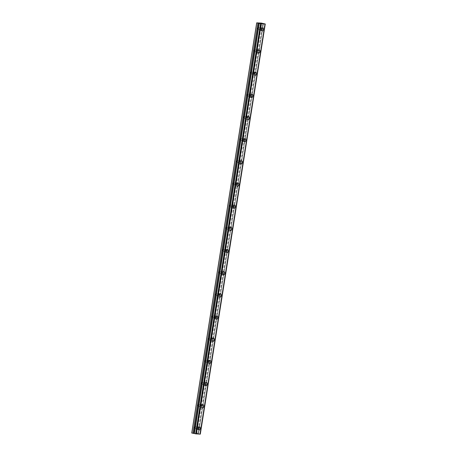 <?xml version="1.0" encoding="UTF-8"?>
<svg xmlns="http://www.w3.org/2000/svg" width="457" height="457" viewBox="0 0 457 457"><rect width="100%" height="100%" fill="white"/><g stroke="black" fill="none" stroke-linecap="round" stroke-linejoin="round"><path stroke-width="0.34" stroke-dasharray="2.29 1.71" d="M259.787 28.962A0.983 0.571 -77.8 0 1 260.576 28.026A0.983 0.571 -77.8 0 1 260.941 29.02A0.983 0.571 -77.8 0 1 260.159 29.956A0.983 0.571 -77.8 0 1 259.787 28.962M257.548 28.477A0.983 0.571 -77.8 0 1 258.336 27.546A0.983 0.571 -77.8 0 1 258.708 28.534A0.983 0.571 -77.8 0 1 257.919 29.471A0.983 0.571 -77.8 0 1 257.548 28.477M196.579 428.043A0.983 0.571 -77.8 0 1 197.367 427.106A0.983 0.571 -77.8 0 1 197.732 428.1A0.983 0.571 -77.8 0 1 196.95 429.037A0.983 0.571 -77.8 0 1 196.579 428.043M194.345 427.558A0.983 0.571 -77.8 0 1 195.128 426.627A0.983 0.571 -77.8 0 1 195.499 427.615A0.983 0.571 -77.8 0 1 194.711 428.552A0.983 0.571 -77.8 0 1 194.345 427.558M200.092 405.873A0.983 0.571 -77.8 0 1 200.874 404.936A0.983 0.571 -77.8 0 1 201.246 405.93A0.983 0.571 -77.8 0 1 200.457 406.861A0.983 0.571 -77.8 0 1 200.092 405.873M197.852 405.388A0.983 0.571 -77.8 0 1 198.641 404.456A0.983 0.571 -77.8 0 1 199.012 405.445A0.983 0.571 -77.8 0 1 198.224 406.382A0.983 0.571 -77.8 0 1 197.852 405.388M203.599 383.703A0.983 0.571 -77.8 0 1 204.388 382.766A0.983 0.571 -77.8 0 1 204.759 383.76A0.983 0.571 -77.8 0 1 203.971 384.691A0.983 0.571 -77.8 0 1 203.599 383.703M201.366 383.217A0.983 0.571 -77.8 0 1 202.154 382.281A0.983 0.571 -77.8 0 1 202.52 383.274A0.983 0.571 -77.8 0 1 201.737 384.211A0.983 0.571 -77.8 0 1 201.366 383.217M207.112 361.533A0.983 0.571 -77.8 0 1 207.901 360.596A0.983 0.571 -77.8 0 1 208.272 361.59A0.983 0.571 -77.8 0 1 207.484 362.521A0.983 0.571 -77.8 0 1 207.112 361.533M204.879 361.047A0.983 0.571 -77.8 0 1 205.661 360.11A0.983 0.571 -77.8 0 1 206.033 361.104A0.983 0.571 -77.8 0 1 205.244 362.035A0.983 0.571 -77.8 0 1 204.879 361.047M210.626 339.357A0.983 0.571 -77.8 0 1 211.408 338.426A0.983 0.571 -77.8 0 1 211.78 339.414A0.983 0.571 -77.8 0 1 210.997 340.351A0.983 0.571 -77.8 0 1 210.626 339.357M208.386 338.877A0.983 0.571 -77.8 0 1 209.175 337.94A0.983 0.571 -77.8 0 1 209.546 338.934A0.983 0.571 -77.8 0 1 208.758 339.865A0.983 0.571 -77.8 0 1 208.386 338.877M214.139 317.187A0.983 0.571 -77.8 0 1 214.921 316.255A0.983 0.571 -77.8 0 1 215.293 317.244A0.983 0.571 -77.8 0 1 214.504 318.181A0.983 0.571 -77.8 0 1 214.139 317.187M211.899 316.707A0.983 0.571 -77.8 0 1 212.688 315.77A0.983 0.571 -77.8 0 1 213.059 316.764A0.983 0.571 -77.8 0 1 212.271 317.695A0.983 0.571 -77.8 0 1 211.899 316.707M217.646 295.016A0.983 0.571 -77.8 0 1 218.435 294.079A0.983 0.571 -77.8 0 1 218.806 295.073A0.983 0.571 -77.8 0 1 218.018 296.01A0.983 0.571 -77.8 0 1 217.646 295.016M215.413 294.531A0.983 0.571 -77.8 0 1 216.201 293.6A0.983 0.571 -77.8 0 1 216.567 294.588A0.983 0.571 -77.8 0 1 215.784 295.525A0.983 0.571 -77.8 0 1 215.413 294.531M221.159 272.846A0.983 0.571 -77.8 0 1 221.948 271.909A0.983 0.571 -77.8 0 1 222.313 272.903A0.983 0.571 -77.8 0 1 221.531 273.834A0.983 0.571 -77.8 0 1 221.159 272.846M218.926 272.361A0.983 0.571 -77.8 0 1 219.708 271.429A0.983 0.571 -77.8 0 1 220.08 272.418A0.983 0.571 -77.8 0 1 219.291 273.355A0.983 0.571 -77.8 0 1 218.926 272.361M224.673 250.676A0.983 0.571 -77.8 0 1 225.455 249.739A0.983 0.571 -77.8 0 1 225.827 250.733A0.983 0.571 -77.8 0 1 225.038 251.664A0.983 0.571 -77.8 0 1 224.673 250.676M222.433 250.19A0.983 0.571 -77.8 0 1 223.222 249.254A0.983 0.571 -77.8 0 1 223.593 250.247A0.983 0.571 -77.8 0 1 222.805 251.184A0.983 0.571 -77.8 0 1 222.433 250.19M228.18 228.506A0.983 0.571 -77.8 0 1 228.968 227.569A0.983 0.571 -77.8 0 1 229.34 228.563A0.983 0.571 -77.8 0 1 228.551 229.494A0.983 0.571 -77.8 0 1 228.18 228.506M225.947 228.02A0.983 0.571 -77.8 0 1 226.735 227.083A0.983 0.571 -77.8 0 1 227.1 228.077A0.983 0.571 -77.8 0 1 226.318 229.008A0.983 0.571 -77.8 0 1 225.947 228.02M231.693 206.33A0.983 0.571 -77.8 0 1 232.482 205.399A0.983 0.571 -77.8 0 1 232.853 206.387A0.983 0.571 -77.8 0 1 232.065 207.324A0.983 0.571 -77.8 0 1 231.693 206.33M229.46 205.85A0.983 0.571 -77.8 0 1 230.242 204.913A0.983 0.571 -77.8 0 1 230.614 205.907A0.983 0.571 -77.8 0 1 229.825 206.838A0.983 0.571 -77.8 0 1 229.46 205.85M235.206 184.16A0.983 0.571 -77.8 0 1 235.989 183.228A0.983 0.571 -77.8 0 1 236.36 184.217A0.983 0.571 -77.8 0 1 235.578 185.154A0.983 0.571 -77.8 0 1 235.206 184.16M232.967 183.68A0.983 0.571 -77.8 0 1 233.756 182.743A0.983 0.571 -77.8 0 1 234.127 183.737A0.983 0.571 -77.8 0 1 233.338 184.668A0.983 0.571 -77.8 0 1 232.967 183.68M238.72 161.989A0.983 0.571 -77.8 0 1 239.502 161.053A0.983 0.571 -77.8 0 1 239.874 162.046A0.983 0.571 -77.8 0 1 239.085 162.983A0.983 0.571 -77.8 0 1 238.72 161.989M236.48 161.504A0.983 0.571 -77.8 0 1 237.269 160.573A0.983 0.571 -77.8 0 1 237.64 161.561A0.983 0.571 -77.8 0 1 236.852 162.498A0.983 0.571 -77.8 0 1 236.48 161.504M242.227 139.819A0.983 0.571 -77.8 0 1 243.015 138.882A0.983 0.571 -77.8 0 1 243.387 139.876A0.983 0.571 -77.8 0 1 242.598 140.807A0.983 0.571 -77.8 0 1 242.227 139.819M239.994 139.334A0.983 0.571 -77.8 0 1 240.782 138.402A0.983 0.571 -77.8 0 1 241.147 139.391A0.983 0.571 -77.8 0 1 240.365 140.328A0.983 0.571 -77.8 0 1 239.994 139.334M245.74 117.649A0.983 0.571 -77.8 0 1 246.529 116.712A0.983 0.571 -77.8 0 1 246.894 117.706A0.983 0.571 -77.8 0 1 246.112 118.637A0.983 0.571 -77.8 0 1 245.74 117.649M243.507 117.163A0.983 0.571 -77.8 0 1 244.289 116.227A0.983 0.571 -77.8 0 1 244.661 117.221A0.983 0.571 -77.8 0 1 243.872 118.157A0.983 0.571 -77.8 0 1 243.507 117.163M249.254 95.479A0.983 0.571 -77.8 0 1 250.036 94.542A0.983 0.571 -77.8 0 1 250.407 95.536A0.983 0.571 -77.8 0 1 249.619 96.467A0.983 0.571 -77.8 0 1 249.254 95.479M247.014 94.993A0.983 0.571 -77.8 0 1 247.803 94.056A0.983 0.571 -77.8 0 1 248.174 95.05A0.983 0.571 -77.8 0 1 247.386 95.981A0.983 0.571 -77.8 0 1 247.014 94.993M252.761 73.303A0.983 0.571 -77.8 0 1 253.549 72.372A0.983 0.571 -77.8 0 1 253.921 73.36A0.983 0.571 -77.8 0 1 253.132 74.297A0.983 0.571 -77.8 0 1 252.761 73.303M250.527 72.823A0.983 0.571 -77.8 0 1 251.316 71.886A0.983 0.571 -77.8 0 1 251.681 72.88A0.983 0.571 -77.8 0 1 250.899 73.811A0.983 0.571 -77.8 0 1 250.527 72.823M256.274 51.133A0.983 0.571 -77.8 0 1 257.062 50.201A0.983 0.571 -77.8 0 1 257.434 51.19A0.983 0.571 -77.8 0 1 256.645 52.127A0.983 0.571 -77.8 0 1 256.274 51.133M254.041 50.653A0.983 0.571 -77.8 0 1 254.823 49.716A0.983 0.571 -77.8 0 1 255.195 50.71A0.983 0.571 -77.8 0 1 254.412 51.641A0.983 0.571 -77.8 0 1 254.041 50.653M195.619 433.819L260.593 23.644M261.358 29.042A1.691 0.983 102.2 0 0 260.724 27.34A1.691 0.983 102.2 0 0 259.376 28.94A1.691 0.983 102.2 0 0 260.01 30.642A1.691 0.983 102.2 0 0 261.358 29.042M198.149 428.123A1.691 0.983 102.2 0 0 197.515 426.421A1.691 0.983 102.2 0 0 196.167 428.02A1.691 0.983 102.2 0 0 196.801 429.723A1.691 0.983 102.2 0 0 198.149 428.123M201.657 405.947A1.691 0.983 102.2 0 0 201.023 404.251A1.691 0.983 102.2 0 0 199.675 405.85A1.691 0.983 102.2 0 0 200.309 407.553A1.691 0.983 102.2 0 0 201.657 405.947M205.17 383.777A1.691 0.983 102.2 0 0 204.536 382.081A1.691 0.983 102.2 0 0 203.188 383.68A1.691 0.983 102.2 0 0 203.822 385.382A1.691 0.983 102.2 0 0 205.17 383.777M208.683 361.607A1.691 0.983 102.2 0 0 208.049 359.91A1.691 0.983 102.2 0 0 206.701 361.51A1.691 0.983 102.2 0 0 207.335 363.206A1.691 0.983 102.2 0 0 208.683 361.607M212.197 339.437A1.691 0.983 102.2 0 0 211.562 337.734A1.691 0.983 102.2 0 0 210.209 339.34A1.691 0.983 102.2 0 0 210.848 341.036A1.691 0.983 102.2 0 0 212.197 339.437M215.704 317.267A1.691 0.983 102.2 0 0 215.07 315.564A1.691 0.983 102.2 0 0 213.722 317.169A1.691 0.983 102.2 0 0 214.356 318.866A1.691 0.983 102.2 0 0 215.704 317.267M219.217 295.096A1.691 0.983 102.2 0 0 218.583 293.394A1.691 0.983 102.2 0 0 217.235 294.993A1.691 0.983 102.2 0 0 217.869 296.696A1.691 0.983 102.2 0 0 219.217 295.096M222.73 272.92A1.691 0.983 102.2 0 0 222.096 271.224A1.691 0.983 102.2 0 0 220.748 272.823A1.691 0.983 102.2 0 0 221.382 274.526A1.691 0.983 102.2 0 0 222.73 272.92M226.238 250.75A1.691 0.983 102.2 0 0 225.604 249.054A1.691 0.983 102.2 0 0 224.256 250.653A1.691 0.983 102.2 0 0 224.89 252.355A1.691 0.983 102.2 0 0 226.238 250.75M229.751 228.58A1.691 0.983 102.2 0 0 229.117 226.883A1.691 0.983 102.2 0 0 227.769 228.483A1.691 0.983 102.2 0 0 228.403 230.179A1.691 0.983 102.2 0 0 229.751 228.58M233.264 206.41A1.691 0.983 102.2 0 0 232.63 204.707A1.691 0.983 102.2 0 0 231.282 206.313A1.691 0.983 102.2 0 0 231.916 208.009A1.691 0.983 102.2 0 0 233.264 206.41M236.777 184.24A1.691 0.983 102.2 0 0 236.143 182.537A1.691 0.983 102.2 0 0 234.789 184.142A1.691 0.983 102.2 0 0 235.429 185.839A1.691 0.983 102.2 0 0 236.777 184.24M240.285 162.069A1.691 0.983 102.2 0 0 239.651 160.367A1.691 0.983 102.2 0 0 238.303 161.967A1.691 0.983 102.2 0 0 238.937 163.669A1.691 0.983 102.2 0 0 240.285 162.069M243.798 139.893A1.691 0.983 102.2 0 0 243.164 138.197A1.691 0.983 102.2 0 0 241.816 139.796A1.691 0.983 102.2 0 0 242.45 141.499A1.691 0.983 102.2 0 0 243.798 139.893M247.311 117.723A1.691 0.983 102.2 0 0 246.677 116.027A1.691 0.983 102.2 0 0 245.329 117.626A1.691 0.983 102.2 0 0 245.963 119.328A1.691 0.983 102.2 0 0 247.311 117.723M250.819 95.553A1.691 0.983 102.2 0 0 250.185 93.856A1.691 0.983 102.2 0 0 248.837 95.456A1.691 0.983 102.2 0 0 249.471 97.152A1.691 0.983 102.2 0 0 250.819 95.553M254.332 73.383A1.691 0.983 102.2 0 0 253.698 71.68A1.691 0.983 102.2 0 0 252.35 73.286A1.691 0.983 102.2 0 0 252.984 74.982A1.691 0.983 102.2 0 0 254.332 73.383M257.845 51.213A1.691 0.983 102.2 0 0 257.211 49.51A1.691 0.983 102.2 0 0 255.863 51.115A1.691 0.983 102.2 0 0 256.497 52.812A1.691 0.983 102.2 0 0 257.845 51.213M191.729 433.019L196.356 433.247L261.318 23.079M196.356 433.247L196.744 433.305L261.707 23.136M196.744 433.305L198.515 433.744L263.478 23.581M263.512 23.61L198.515 433.744M198.538 433.762L199.8 434.03L264.763 23.861M264.849 23.873L199.8 434.03M199.88 434.041L200.309 434.15M197.91 433.556L262.872 23.387M265.237 23.958L200.269 434.127M198.035 433.642L262.998 23.478M258.336 27.546L260.576 28.026M195.128 426.627L197.367 427.106M198.641 404.456L200.874 404.936M202.154 382.281L204.388 382.766M205.661 360.11L207.901 360.596M209.175 337.94L211.408 338.426M212.688 315.77L214.921 316.255M216.201 293.6L218.435 294.079M219.708 271.429L221.948 271.909M223.222 249.254L225.455 249.739M226.735 227.083L228.968 227.569M230.242 204.913L232.482 205.399M233.756 182.743L235.989 183.228M237.269 160.573L239.502 161.053M240.782 138.402L243.015 138.882M244.289 116.227L246.529 116.712M247.803 94.056L250.036 94.542M251.316 71.886L253.549 72.372M254.823 49.716L257.062 50.201M260.724 27.34L262.735 27.774M197.515 426.421L199.526 426.855M201.023 404.251L203.039 404.685M204.536 382.081L206.547 382.515M208.049 359.91L210.06 360.344M211.562 337.734L213.573 338.174M215.07 315.564L217.081 315.998M218.583 293.394L220.594 293.828M222.096 271.224L224.107 271.658M225.604 249.054L227.62 249.488M229.117 226.883L231.128 227.318M232.63 204.707L234.641 205.147M236.143 182.537L238.154 182.971M239.651 160.367L241.662 160.801M243.164 138.197L245.175 138.631M246.677 116.027L248.688 116.461M250.185 93.856L252.201 94.291M253.698 71.68L255.709 72.12M257.211 49.51L259.222 49.944M257.919 29.471L260.159 29.956M194.711 428.552L196.95 429.037M198.224 406.382L200.457 406.861M201.737 384.211L203.971 384.691M205.244 362.035L207.484 362.521M208.758 339.865L210.997 340.351M212.271 317.695L214.504 318.181M215.784 295.525L218.018 296.01M219.291 273.355L221.531 273.834M222.805 251.184L225.038 251.664M226.318 229.008L228.551 229.494M229.825 206.838L232.065 207.324M233.338 184.668L235.578 185.154M236.852 162.498L239.085 162.983M240.365 140.328L242.598 140.807M243.872 118.157L246.112 118.637M247.386 95.981L249.619 96.467M250.899 73.811L253.132 74.297M254.412 51.641L256.645 52.127M260.01 30.642L262.021 31.076M196.801 429.723L198.812 430.157M200.309 407.553L202.325 407.987M203.822 385.382L205.833 385.817M207.335 363.206L209.346 363.646M210.848 341.036L212.859 341.47M214.356 318.866L216.367 319.3M217.869 296.696L219.88 297.13M221.382 274.526L223.393 274.96M224.89 252.355L226.906 252.79M228.403 230.179L230.414 230.619M231.916 208.009L233.927 208.443M235.429 185.839L237.44 186.273M238.937 163.669L240.948 164.103M242.45 141.499L244.461 141.933M245.963 119.328L247.974 119.763M249.471 97.152L251.487 97.592M252.984 74.982L254.995 75.416M256.497 52.812L258.508 53.246"/><path stroke-width="0.69" d="M260.616 23.667L265.271 23.981L200.309 434.15L195.653 433.83L260.581 23.655L195.619 433.819L194.368 433.55L259.25 23.37L194.368 433.55M195.653 433.83L260.593 23.644L259.33 23.381M263.369 29.477A1.691 0.983 102.2 0 0 262.735 27.774A1.691 0.983 102.2 0 0 261.387 29.379A1.691 0.983 102.2 0 0 262.021 31.076A1.691 0.983 102.2 0 0 263.369 29.477M200.16 428.557A1.691 0.983 102.2 0 0 199.526 426.855A1.691 0.983 102.2 0 0 198.178 428.46A1.691 0.983 102.2 0 0 198.812 430.157A1.691 0.983 102.2 0 0 200.16 428.557M203.673 406.387A1.691 0.983 102.2 0 0 203.039 404.685A1.691 0.983 102.2 0 0 201.691 406.284A1.691 0.983 102.2 0 0 202.325 407.987A1.691 0.983 102.2 0 0 203.673 406.387M207.181 384.211A1.691 0.983 102.2 0 0 206.547 382.515A1.691 0.983 102.2 0 0 205.199 384.114A1.691 0.983 102.2 0 0 205.833 385.817A1.691 0.983 102.2 0 0 207.181 384.211M210.694 362.041A1.691 0.983 102.2 0 0 210.06 360.344A1.691 0.983 102.2 0 0 208.712 361.944A1.691 0.983 102.2 0 0 209.346 363.646A1.691 0.983 102.2 0 0 210.694 362.041M214.207 339.871A1.691 0.983 102.2 0 0 213.573 338.174A1.691 0.983 102.2 0 0 212.225 339.774A1.691 0.983 102.2 0 0 212.859 341.47A1.691 0.983 102.2 0 0 214.207 339.871M217.721 317.701A1.691 0.983 102.2 0 0 217.081 315.998A1.691 0.983 102.2 0 0 215.733 317.604A1.691 0.983 102.2 0 0 216.367 319.3A1.691 0.983 102.2 0 0 217.721 317.701M221.228 295.53A1.691 0.983 102.2 0 0 220.594 293.828A1.691 0.983 102.2 0 0 219.246 295.433A1.691 0.983 102.2 0 0 219.88 297.13A1.691 0.983 102.2 0 0 221.228 295.53M224.741 273.36A1.691 0.983 102.2 0 0 224.107 271.658A1.691 0.983 102.2 0 0 222.759 273.257A1.691 0.983 102.2 0 0 223.393 274.96A1.691 0.983 102.2 0 0 224.741 273.36M228.254 251.184A1.691 0.983 102.2 0 0 227.62 249.488A1.691 0.983 102.2 0 0 226.272 251.087A1.691 0.983 102.2 0 0 226.906 252.79A1.691 0.983 102.2 0 0 228.254 251.184M231.762 229.014A1.691 0.983 102.2 0 0 231.128 227.318A1.691 0.983 102.2 0 0 229.78 228.917A1.691 0.983 102.2 0 0 230.414 230.619A1.691 0.983 102.2 0 0 231.762 229.014M235.275 206.844A1.691 0.983 102.2 0 0 234.641 205.147A1.691 0.983 102.2 0 0 233.293 206.747A1.691 0.983 102.2 0 0 233.927 208.443A1.691 0.983 102.2 0 0 235.275 206.844M238.788 184.674A1.691 0.983 102.2 0 0 238.154 182.971A1.691 0.983 102.2 0 0 236.806 184.577A1.691 0.983 102.2 0 0 237.44 186.273A1.691 0.983 102.2 0 0 238.788 184.674M242.301 162.503A1.691 0.983 102.2 0 0 241.662 160.801A1.691 0.983 102.2 0 0 240.313 162.406A1.691 0.983 102.2 0 0 240.948 164.103A1.691 0.983 102.2 0 0 242.301 162.503M245.809 140.333A1.691 0.983 102.2 0 0 245.175 138.631A1.691 0.983 102.2 0 0 243.827 140.23A1.691 0.983 102.2 0 0 244.461 141.933A1.691 0.983 102.2 0 0 245.809 140.333M249.322 118.157A1.691 0.983 102.2 0 0 248.688 116.461A1.691 0.983 102.2 0 0 247.34 118.06A1.691 0.983 102.2 0 0 247.974 119.763A1.691 0.983 102.2 0 0 249.322 118.157M252.835 95.987A1.691 0.983 102.2 0 0 252.201 94.291A1.691 0.983 102.2 0 0 250.853 95.89A1.691 0.983 102.2 0 0 251.487 97.592A1.691 0.983 102.2 0 0 252.835 95.987M256.343 73.817A1.691 0.983 102.2 0 0 255.709 72.12A1.691 0.983 102.2 0 0 254.36 73.72A1.691 0.983 102.2 0 0 254.995 75.416A1.691 0.983 102.2 0 0 256.343 73.817M259.856 51.647A1.691 0.983 102.2 0 0 259.222 49.944A1.691 0.983 102.2 0 0 257.874 51.55A1.691 0.983 102.2 0 0 258.508 53.246A1.691 0.983 102.2 0 0 259.856 51.647M265.271 23.981L261.318 23.079L256.691 22.85L191.729 433.019L194.282 433.539M256.691 22.85L259.25 23.37M256.754 22.89L191.786 433.059M196.276 433.95L261.238 23.781M257.914 23.141L192.951 433.31M196.042 433.916L261.004 23.747M258.771 23.267L193.808 433.43"/></g></svg>
